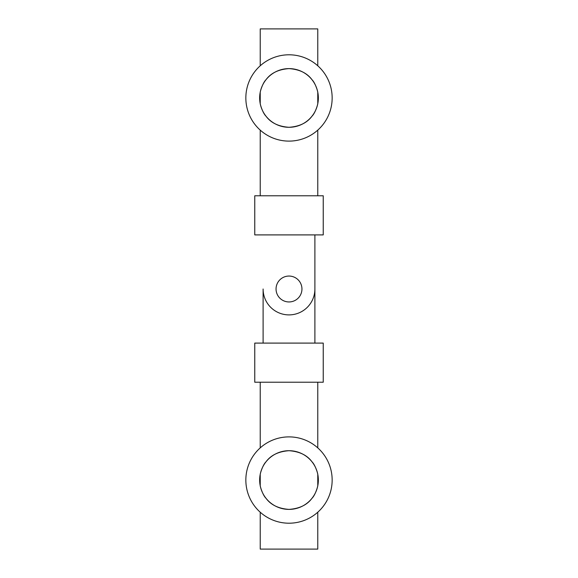 <?xml version="1.0" encoding="UTF-8"?>
<svg xmlns="http://www.w3.org/2000/svg" width="578" height="578" viewBox="0 0 578 578"><rect width="100%" height="100%" fill="white"/><g stroke="black" fill="none" stroke-linecap="round" stroke-linejoin="round"><path stroke-width="0.87" d="M317.134 106.316C318.969 98.795 316.433 111.937 311.961 116.229C307.106 122.839 299.455 126.531 289 127.297C278.524 126.531 270.865 122.825 266.01 116.2C261.538 111.872 259.038 98.816 260.866 106.316M260.866 89.59C259.031 97.111 261.567 83.969 266.039 79.677C270.894 73.066 278.545 69.374 289 68.609C299.476 69.374 307.135 73.081 311.99 79.706C316.462 84.034 318.962 97.09 317.134 89.59M259.652 97.957A29.348 29.348 0 0 0 289 127.297A29.348 29.348 0 0 0 318.348 97.957A29.348 29.348 0 0 0 289 68.609A29.348 29.348 0 0 0 259.652 97.957M332.155 97.957A43.155 43.155 0 0 0 289 54.794A43.155 43.155 0 0 0 245.845 97.957A43.155 43.155 0 0 0 289 141.111A43.155 43.155 0 0 0 332.155 97.957M289 301.947A12.947 12.947 0 0 0 301.947 289A12.947 12.947 0 0 0 289 276.053A12.947 12.947 0 0 0 276.053 289A12.947 12.947 0 0 0 289 301.947M263.106 343.094L263.106 289A25.894 25.894 0 0 0 289 314.894A25.894 25.894 0 0 0 314.894 289L314.894 234.906M289 234.906L254.761 234.906L254.761 195.776L323.239 195.776L323.239 234.906L289 234.906M317.77 65.784L317.77 28.9L260.23 28.9L260.23 65.784M289 343.094L323.239 343.094L323.239 382.224L254.761 382.224L254.761 343.094L289 343.094M260.23 512.216L260.23 549.1L317.77 549.1L317.77 512.216M314.894 343.094L314.894 289M317.134 488.41C318.969 480.889 316.433 494.031 311.961 498.323C307.106 504.934 299.455 508.626 289 509.391C278.524 508.626 270.865 504.919 266.01 498.294C261.538 493.966 259.038 480.91 260.866 488.41M260.866 471.684C259.031 479.205 261.567 466.063 266.039 461.771C270.894 455.161 278.545 451.469 289 450.703C299.476 451.469 307.135 455.175 311.99 461.8C316.462 466.128 318.962 479.184 317.134 471.684M259.652 480.043A29.348 29.348 0 0 0 289 509.391A29.348 29.348 0 0 0 318.348 480.043A29.348 29.348 0 0 0 289 450.703A29.348 29.348 0 0 0 259.652 480.043M332.155 480.043A43.155 43.155 0 0 0 289 436.889A43.155 43.155 0 0 0 245.845 480.043A43.155 43.155 0 0 0 289 523.206A43.155 43.155 0 0 0 332.155 480.043M260.23 195.776L260.23 130.122M260.23 103.737L260.23 92.169M317.77 195.776L317.77 130.122M317.77 103.737L317.77 92.169M317.77 382.224L317.77 447.878M317.77 474.263L317.77 485.831M260.23 382.224L260.23 447.878M260.23 474.263L260.23 485.831"/></g></svg>
